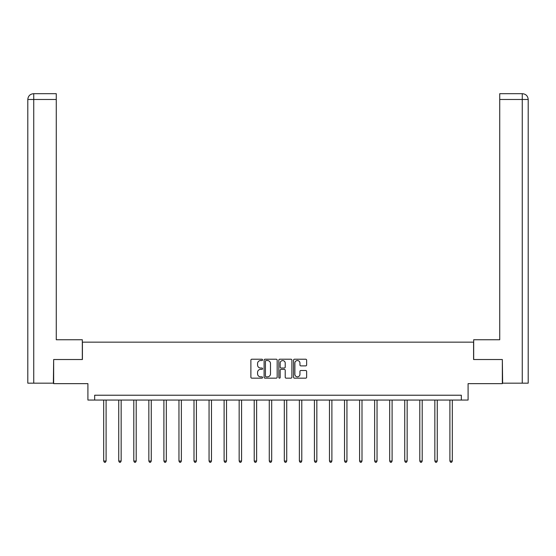 <?xml version="1.0" encoding="UTF-8"?>
<svg xmlns="http://www.w3.org/2000/svg" width="556" height="556" viewBox="0 0 556 556"><rect width="100%" height="100%" fill="white"/><g stroke="black" fill="none" stroke-linecap="round" stroke-linejoin="round"><path stroke-width="0.83" d="M262.564 359.885A0.66 0.66 0 0 0 261.897 359.218L251.833 359.218A0.945 0.945 0 0 0 250.888 360.17L250.888 377.218A0.945 0.945 0 0 0 251.833 378.163L261.897 378.163A0.66 0.66 0 0 0 262.564 377.503A0.66 0.66 0 0 0 261.897 376.836L260.597 376.836A3.03 3.03 0 0 1 257.567 373.806L257.567 372.388A3.03 3.03 0 0 1 260.597 369.358L261.897 369.358A0.66 0.66 0 0 0 262.564 368.691A0.66 0.66 0 0 0 261.897 368.03L260.597 368.03A3.03 3.03 0 0 1 257.567 365L257.567 363.575A3.03 3.03 0 0 1 260.597 360.545L261.897 360.545A0.66 0.66 0 0 0 262.564 359.885M305.682 365.897A0.945 0.945 0 0 0 306.627 364.951L306.627 360.17A0.945 0.945 0 0 0 305.682 359.218L294.506 359.218A0.945 0.945 0 0 0 293.554 360.17L293.554 377.218A0.945 0.945 0 0 0 294.506 378.163L305.682 378.163A0.945 0.945 0 0 0 306.627 377.218L306.627 371.436A0.945 0.945 0 0 0 305.682 370.491L300.893 370.491A0.945 0.945 0 0 0 299.948 371.436L299.948 374.306A2.537 2.537 0 0 1 297.418 376.836A2.537 2.537 0 0 1 294.882 374.306L294.882 363.082A2.537 2.537 0 0 1 297.418 360.545A2.537 2.537 0 0 1 299.948 363.082L299.948 364.951A0.945 0.945 0 0 0 300.893 365.897L305.682 365.897M461.334 400.049L468.089 400.049L468.089 383.647L502.339 383.647L502.339 359.523L473.587 359.523L473.587 342.155L82.413 342.155L82.413 359.523L53.661 359.523L53.661 383.647L87.911 383.647L87.911 400.049L461.334 400.049L461.334 395.226L94.666 395.226L94.666 400.049M277.173 360.17A0.945 0.945 0 0 0 276.221 359.218L265.045 359.218A0.945 0.945 0 0 0 264.1 360.17L264.1 377.218A0.945 0.945 0 0 0 265.045 378.163L276.221 378.163A0.945 0.945 0 0 0 277.173 377.218L277.173 360.17M279.779 359.218L290.955 359.218A0.945 0.945 0 0 1 291.9 360.17L291.9 377.218A0.945 0.945 0 0 1 290.955 378.163L286.166 378.163A0.945 0.945 0 0 1 285.221 377.218L285.221 370.303A0.945 0.945 0 0 0 284.276 369.358L281.1 369.358A0.945 0.945 0 0 0 280.154 370.303L280.154 377.503A0.66 0.66 0 0 1 279.494 378.163A0.66 0.66 0 0 1 278.827 377.503L278.827 360.17A0.945 0.945 0 0 1 279.779 359.218M266.088 360.545A0.66 0.66 0 0 0 265.427 361.212L265.427 376.176A0.66 0.66 0 0 0 266.088 376.836L267.464 376.836A3.03 3.03 0 0 0 270.494 373.806L270.494 363.575A3.03 3.03 0 0 0 267.464 360.545L266.088 360.545M285.221 363.131A2.537 2.537 0 0 0 282.691 360.594A2.537 2.537 0 0 0 280.154 363.131L280.154 367.078A0.945 0.945 0 0 0 281.1 368.03L284.276 368.03A0.945 0.945 0 0 0 285.221 367.078L285.221 363.131M103.687 400.049L103.687 461.049L106.099 461.049L106.099 400.049M106.099 461.049L105.376 462.307L104.417 462.307L103.687 461.049M82.316 359.523L82.316 339.744L56.267 339.744L56.267 99.482L33.735 99.482L33.735 383.167L53.369 383.167L53.661 359.523M33.735 383.167L27.8 383.167L27.8 99.482C28.147 95.966 30.073 94.034 33.582 93.693M56.267 93.693L33.596 93.693L56.267 93.693L56.267 99.482M33.589 93.693C30.066 94.04 28.141 95.973 27.8 99.482L33.735 99.482L33.735 93.693L35.035 93.693M473.684 359.523L473.684 339.744L499.733 339.744L499.733 93.693L522.404 93.693L499.733 93.693M528.2 383.167L528.2 325.274L528.2 383.167L502.631 383.167L502.339 359.523M520.965 93.693L522.265 93.693L522.265 99.482L499.733 99.482M522.265 383.167L522.265 99.482L528.2 99.482L528.2 325.274L528.2 99.482C527.852 95.966 525.927 94.034 522.418 93.693M118.741 400.049L118.741 461.049L121.152 461.049L121.152 400.049M121.152 461.049L120.43 462.307L119.464 462.307L118.741 461.049M133.794 400.049L133.794 461.049L136.206 461.049L136.206 400.049M136.206 461.049L135.483 462.307L134.517 462.307L133.794 461.049M148.848 400.049L148.848 461.049L151.26 461.049L151.26 400.049M151.26 461.049L150.537 462.307L149.571 462.307L148.848 461.049M163.902 400.049L163.902 461.049L166.314 461.049L166.314 400.049M166.314 461.049L165.591 462.307L164.625 462.307L163.902 461.049M178.956 400.049L178.956 461.049L181.367 461.049L181.367 400.049M181.367 461.049L180.644 462.307L179.678 462.307L178.956 461.049M194.002 400.049L194.002 461.049L196.414 461.049L196.414 400.049M196.414 461.049L195.691 462.307L194.732 462.307L194.002 461.049M209.056 400.049L209.056 461.049L211.468 461.049L211.468 400.049M211.468 461.049L210.745 462.307L209.779 462.307L209.056 461.049M224.11 400.049L224.11 461.049L226.521 461.049L226.521 400.049M226.521 461.049L225.799 462.307L224.832 462.307L224.11 461.049M239.163 400.049L239.163 461.049L241.575 461.049L241.575 400.049M241.575 461.049L240.852 462.307L239.886 462.307L239.163 461.049M254.217 400.049L254.217 461.049L256.629 461.049L256.629 400.049M256.629 461.049L255.906 462.307L254.94 462.307L254.217 461.049M269.271 400.049L269.271 461.049L271.682 461.049L271.682 400.049M271.682 461.049L270.96 462.307L269.994 462.307L269.271 461.049M284.318 400.049L284.318 461.049L286.729 461.049L286.729 400.049M286.729 461.049L286.006 462.307L285.04 462.307L284.318 461.049M299.371 400.049L299.371 461.049L301.783 461.049L301.783 400.049M301.783 461.049L301.06 462.307L300.094 462.307L299.371 461.049M314.425 400.049L314.425 461.049L316.837 461.049L316.837 400.049M316.837 461.049L316.114 462.307L315.148 462.307L314.425 461.049M329.479 400.049L329.479 461.049L331.89 461.049L331.89 400.049M331.89 461.049L331.167 462.307L330.201 462.307L329.479 461.049M344.532 400.049L344.532 461.049L346.944 461.049L346.944 400.049M346.944 461.049L346.221 462.307L345.255 462.307L344.532 461.049M359.586 400.049L359.586 461.049L361.998 461.049L361.998 400.049M361.998 461.049L361.268 462.307L360.309 462.307L359.586 461.049M374.633 400.049L374.633 461.049L377.044 461.049L377.044 400.049M377.044 461.049L376.322 462.307L375.356 462.307L374.633 461.049M389.687 400.049L389.687 461.049L392.098 461.049L392.098 400.049M392.098 461.049L391.375 462.307L390.409 462.307L389.687 461.049M404.74 400.049L404.74 461.049L407.152 461.049L407.152 400.049M407.152 461.049L406.429 462.307L405.463 462.307L404.74 461.049M419.794 400.049L419.794 461.049L422.206 461.049L422.206 400.049M422.206 461.049L421.483 462.307L420.517 462.307L419.794 461.049M434.848 400.049L434.848 461.049L437.259 461.049L437.259 400.049M437.259 461.049L436.536 462.307L435.57 462.307L434.848 461.049M449.901 400.049L449.901 461.049L452.313 461.049L452.313 400.049M452.313 461.049L451.583 462.307L450.624 462.307L449.901 461.049M27.8 99.482L27.8 325.274"/></g></svg>
